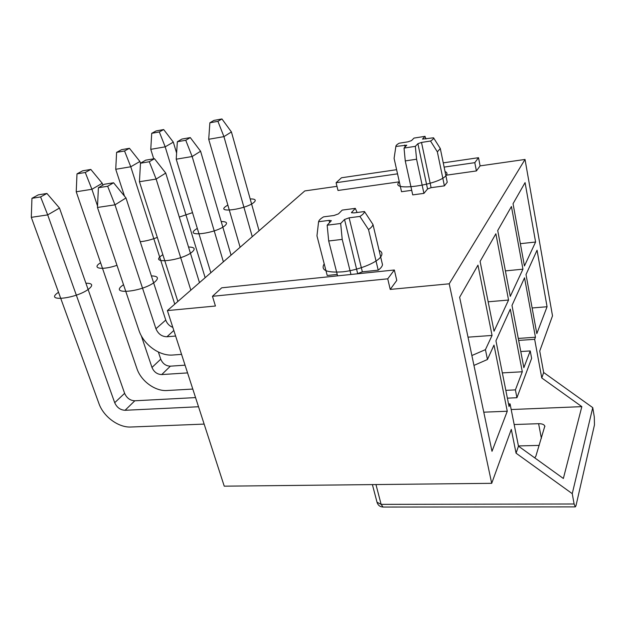 <?xml version="1.0" encoding="UTF-8"?>
<svg xmlns="http://www.w3.org/2000/svg" width="626" height="626" viewBox="0 0 626 626"><rect width="100%" height="100%" fill="white"/><g stroke="black" fill="none" stroke-linecap="round" stroke-linejoin="round"><path stroke-width="0.94" d="M212.464 296.301L387.729 278.828L394.349 269.994L221.706 287.819L212.464 296.301L215.43 306.02L167.385 310.59L304.799 190.93L336.976 186.329M396.61 169.693L341.491 177.768L336.092 182.722L338.001 190.468L399.318 181.822M445.806 175.264L476.402 170.945L474.798 162.666L478.522 157.697L443.255 162.862M394.349 269.994L396.774 280.409L390.225 289.415L449.218 283.805L525.026 159.45L480.095 165.874L476.402 170.945M357.102 212.496L355.31 208.364L342.226 210.093L338.455 213.873L333.979 215.5L323.587 216.854C320.575 218.638 318.908 220.266 318.579 221.729L316.959 235.861L327.21 275.471L337.218 274.431M357.704 273.773L344.543 219.483L349.112 217.817L359.895 216.432C362.853 214.593 364.387 212.965 364.481 211.533L353.807 212.918L351.476 212.644L355.31 208.364M364.481 211.533L372.986 224.515L382.502 264.712C382.22 266.394 380.788 268.21 378.214 270.174L362.344 271.825L357.892 273.546M415.343 146.335L416.572 159.215L405.265 160.913L412.722 194.889L423.927 193.379L427.558 188.974L417.894 143.698L421.501 142.438L430.524 141.03C432.722 139.754 433.732 138.682 433.544 137.798L422.487 139.105L425.015 136.343L414.005 138.088L411.493 140.607L407.941 141.836L399.192 143.221C396.947 144.465 395.835 145.545 395.867 146.453L406.767 145.177L404.036 148.088L415.343 146.335L417.894 143.698M433.544 137.798L440.305 148.526L447.238 182.236L444.397 185.859L431.095 187.675L427.558 188.974M395.867 146.453L394.09 158.409L401.524 191.713L411.712 190.32M480.095 165.874L478.522 157.697M525.026 159.45L552.508 315.848L539.729 351.053L543.658 372.493L541.78 377.963L534.659 339.315L535.449 337.234L524.533 277.811L511.99 305.433L523.852 367.681L530.238 350.928L531.623 358.354L516.935 397.721L515.401 389.881L522.295 371.774L510.3 309.158L495.941 340.802L509.055 406.54L510.065 403.887L508.539 403.95M336.092 182.722L397.533 173.84M444.131 167.103L474.798 162.666M390.225 289.415L387.729 278.828M449.218 283.805L491.707 483.327L224.241 486.175L167.385 310.59M375.96 484.563L381.132 504.368L574.112 503.985L572.25 493.664L516.067 453.185L518.469 446.15L510.065 403.887M516.067 453.185L511.293 429.381L491.707 483.327M511.426 206.517L497.717 230.54L510.268 296.372L522.945 269.172L511.426 206.517M547.069 306.748L537.053 250.22L526.012 274.548L536.826 333.627L547.069 306.748L532.131 307.969M525.073 182.612L513.038 203.693L524.439 265.964L535.598 242.019L525.073 182.612M487.451 359.504L485.44 349.644L492.059 335.434L477.959 265.15L459.633 297.248L491.997 451.307L507.263 411.235L493.992 345.082L487.451 359.504L473.952 365.412M495.87 233.78L480.103 261.402L494.031 331.217L508.555 300.042L495.87 233.78M508.555 300.042L488.155 301.795M522.295 371.774L502.342 372.893M515.401 389.881L505.824 390.35M372.392 484.594L377.11 502.568C378.12 505.385 380.084 506.88 383.018 507.044L381.132 504.368L377.016 502.224M574.112 503.985L575.325 506.888L575.99 505.691L594.457 424.937L594.301 416.963L592.752 407.636L572.25 493.664M541.78 377.963L581.836 406.642L511.184 409.537M592.752 407.636L543.658 372.493M518.469 446.15L563.361 478.475L581.836 406.642M534.659 339.315L518.657 340.419M514.173 424.538L538.61 423.692C542.038 423.669 544.104 424.475 544.823 426.11L535.856 456.213L534.737 457.864M518.43 445.939L539.197 445.399M195.562 397.596L134.817 400.789C130.138 400.562 126.742 398.073 124.621 393.331L59.493 208.059L46.934 193.465L38.335 194.843L31.942 198.309L31.3 217.339L98.931 403.527C103.478 416.697 118.549 427.761 130.983 427.018L204.139 424.092M172.831 327.398C169.388 326.005 167.032 323.564 165.757 320.066L125.983 197.949L114.988 204.835L97.46 207.456L138.886 330.231C143.471 344.605 159.481 356.272 172.933 355.012L181.563 354.379M46.934 193.465L40.596 196.932L47.693 214.89L59.493 208.059M198.528 406.751L125.067 410.288C120.333 410.038 116.874 407.51 114.707 402.706L47.693 214.89L31.3 217.339M175.624 336.037L166.962 336.757C161.844 336.639 158.175 333.971 155.944 328.744L114.988 204.835L107.656 186.258L113.58 182.776L125.983 197.949M507.263 411.235L483.781 412.182M492.059 335.434L468.021 337.164M485.44 349.644L471.879 355.529M107.656 186.258L98.407 187.73L104.386 184.247L113.58 182.776M98.407 187.73L97.46 207.456M40.596 196.932L31.942 198.309M185.061 365.169L170.358 366.171C165.89 366.014 162.682 363.683 160.749 359.167L158.37 352.023M102.86 185.139L102.249 183.293L90.825 169.435L82.593 170.828L76.998 173.864L76.223 191.775L136.883 368.487C140.96 381.046 155.17 391.43 167.064 390.514L192.792 389.059M199.491 282.631L165.733 173.073L156.14 179.075L139.441 181.728L177.862 301.466M90.825 169.435L85.277 172.479L91.905 189.279L102.249 183.293M187.565 372.9L161.735 374.567C157.212 374.395 153.965 372.024 151.985 367.454L141.273 335.7M97.531 205.962L91.905 189.279L76.223 191.775M190.836 290.167L156.14 179.075L149.301 161.735L140.49 163.214L145.709 160.17L154.465 158.691L165.733 173.073M85.277 172.479L76.998 173.864M139.441 181.728L140.49 163.214M149.301 161.735L154.465 158.691M140.482 163.316L139.903 161.485L129.449 148.299L121.561 149.684L116.608 152.368L115.74 169.278L124.488 196.118M231.049 255.158L200.594 151.242L192.151 156.531L176.219 159.192L210.837 272.748M129.449 148.299L124.543 150.983L130.771 166.774L139.903 161.485M174.764 304.166L130.771 166.774L115.74 169.278M223.388 261.817L192.151 156.531L185.75 140.271L190.288 137.595L200.594 151.242M535.449 337.234L518.281 338.431M530.238 350.928L520.777 351.538M516.935 397.721L507.381 398.159M522.945 269.172L505.409 270.894M185.75 140.271L177.338 141.742L181.931 139.066L190.288 137.595M176.219 159.192L177.338 141.742M124.543 150.983L116.608 152.368M176.61 153.049L173.316 142.133L163.683 129.559L156.117 130.936L151.711 133.322L150.772 149.34L153.722 158.816M259.078 230.744L231.424 131.945L223.936 136.632L208.708 139.277L240.118 247.247M163.683 129.559L159.325 131.945L165.186 146.836L173.316 142.133M205.156 277.701L165.186 146.836L150.772 149.34M252.255 236.683L223.936 136.632L217.918 121.327L221.94 118.956L231.424 131.945M535.598 242.019L520.362 243.678M217.918 121.327L209.874 122.782L213.943 120.411L221.94 118.956M208.708 139.277L209.874 122.782M159.325 131.945L151.711 133.322M318.579 221.729L329.073 220.383L331.35 220.673L327.163 225.196L340.669 223.49L344.543 219.483M372.986 224.515C372.658 226.041 371.163 227.723 368.518 229.562L359.895 216.432M378.214 270.174L368.518 229.562M350.967 274.47L342.211 239.382L328.697 240.987M340.669 223.49L342.211 239.382M337.586 275.855L328.697 240.994L327.163 225.196M440.305 148.526L437.355 151.852L430.524 141.03M425.954 138.995L425.015 136.343M405.265 160.913L404.036 148.088M423.927 193.379L416.572 159.215M444.397 185.859L437.355 151.852M58.523 292.287L58.32 292.428C43.562 302.233 75.903 298.86 88.649 289.11C93.462 285.182 92.546 283.218 85.911 283.218M123.525 284.713L122.579 285.393C108.658 295.378 143.205 291.779 154.927 281.856C159.161 278.038 157.971 276.058 151.375 275.917M100.575 262.732L99.863 263.217C91.506 268.718 102.719 270.268 116.984 265.314M162.721 254.759L161.312 255.737C149.043 264.508 181.963 260.651 192.151 251.988C195.735 248.749 194.529 247.098 188.52 247.02M140.232 241.699C145.49 241.213 151.148 239.797 157.196 237.45M197.182 228.443L195.422 229.617C184.529 237.387 215.939 233.357 224.875 225.728C227.95 222.958 226.722 221.557 221.197 221.549M179.286 217.065L192.417 212.684M227.723 205.132L225.696 206.439C215.947 213.372 245.979 209.233 253.866 202.472C256.535 200.062 255.298 198.872 250.165 198.919M399.333 181.9L399.263 181.97C388.676 192.01 439.327 185.1 446.221 175.35C447.504 173.676 447.113 172.408 445.039 171.54M324.198 263.843C320.41 270.315 326.67 272.967 342.978 271.809C358.15 270.119 375.89 263.147 380.53 257.161C382.783 254.203 382.314 251.942 379.106 250.377M541.38 438.349L538.61 423.692M124.621 393.331L114.707 402.706M134.817 400.789L125.067 410.288M173.825 330.465L166.962 336.757M165.757 320.066L155.944 328.744M160.749 359.167L151.985 367.454M170.358 366.171L161.735 374.567M351.828 212.887L351.648 212.151M362.344 271.825L349.112 217.817M329.659 222.7L329.073 220.383M405.116 147.008L404.693 145.068M431.095 187.675L421.501 142.438M383.018 507.044L575.325 506.888M544.823 426.11L544.902 426.525"/></g></svg>
